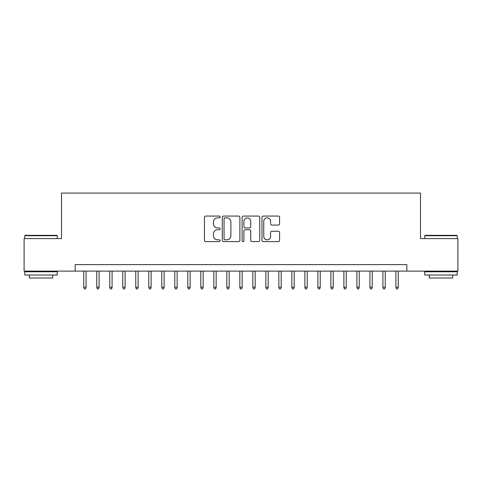 <?xml version="1.0" encoding="UTF-8"?>
<svg xmlns="http://www.w3.org/2000/svg" width="482" height="482" viewBox="0 0 482 482"><rect width="100%" height="100%" fill="white"/><g stroke="black" fill="none" stroke-linecap="round" stroke-linejoin="round"><path stroke-width="0.72" d="M220.19 216.966A0.892 0.892 0 0 0 219.292 216.069L205.73 216.069A1.277 1.277 0 0 0 204.452 217.346L204.452 240.331A1.277 1.277 0 0 0 205.73 241.609L219.292 241.609A0.892 0.892 0 0 0 220.19 240.711A0.892 0.892 0 0 0 219.292 239.819L217.539 239.819A4.085 4.085 0 0 1 213.454 235.734L213.454 233.818A4.085 4.085 0 0 1 217.539 229.733L219.292 229.733A0.892 0.892 0 0 0 220.19 228.836A0.892 0.892 0 0 0 219.292 227.944L217.539 227.944A4.085 4.085 0 0 1 213.454 223.859L213.454 221.943A4.085 4.085 0 0 1 217.539 217.858L219.292 217.858A0.892 0.892 0 0 0 220.19 216.966M278.313 225.07A1.277 1.277 0 0 0 279.59 223.793L279.59 217.346A1.277 1.277 0 0 0 278.313 216.069L263.25 216.069A1.277 1.277 0 0 0 261.973 217.346L261.973 240.331A1.277 1.277 0 0 0 263.25 241.609L278.313 241.609A1.277 1.277 0 0 0 279.59 240.331L279.59 232.541A1.277 1.277 0 0 0 278.313 231.264L271.866 231.264A1.277 1.277 0 0 0 270.589 232.541L270.589 236.403A3.416 3.416 0 0 1 267.173 239.819A3.416 3.416 0 0 1 263.756 236.403L263.756 221.274A3.416 3.416 0 0 1 267.173 217.858A3.416 3.416 0 0 1 270.589 221.274L270.589 223.793A1.277 1.277 0 0 0 271.866 225.07L278.313 225.07M75.156 271.113L24.1 271.113L24.1 238.596L61.497 238.596L61.497 193.065L420.503 193.065L420.503 238.596L457.9 238.596L457.9 271.113L406.844 271.113L406.844 264.606L75.156 264.606L75.156 271.113L406.844 271.113M239.885 217.346A1.277 1.277 0 0 0 238.608 216.069L223.54 216.069A1.277 1.277 0 0 0 222.262 217.346L222.262 240.331A1.277 1.277 0 0 0 223.54 241.609L238.608 241.609A1.277 1.277 0 0 0 239.885 240.331L239.885 217.346M243.392 216.069L258.46 216.069A1.277 1.277 0 0 1 259.738 217.346L259.738 240.331A1.277 1.277 0 0 1 258.46 241.609L252.014 241.609A1.277 1.277 0 0 1 250.736 240.331L250.736 231.011A1.277 1.277 0 0 0 249.459 229.733L245.181 229.733A1.277 1.277 0 0 0 243.904 231.011L243.904 240.711A0.892 0.892 0 0 1 243.012 241.609A0.892 0.892 0 0 1 242.115 240.711L242.115 217.346A1.277 1.277 0 0 1 243.392 216.069M224.943 217.858A0.892 0.892 0 0 0 224.052 218.75L224.052 238.927A0.892 0.892 0 0 0 224.943 239.819L226.793 239.819A4.085 4.085 0 0 0 230.884 235.734L230.884 221.943A4.085 4.085 0 0 0 226.793 217.858L224.943 217.858M250.736 221.334A3.416 3.416 0 0 0 247.32 217.924A3.416 3.416 0 0 0 243.904 221.334L243.904 226.667A1.277 1.277 0 0 0 245.181 227.944L249.459 227.944A1.277 1.277 0 0 0 250.736 226.667L250.736 221.334M86.079 287.242L85.561 288.935L84.26 288.935L83.741 287.242L86.079 287.242L86.079 271.113M83.741 287.242L83.741 271.113M25.142 235.343L56.876 235.343L57.268 235.734L24.751 235.734L25.142 235.343M41.012 275.017L24.751 275.017L24.751 271.764L57.268 271.764L57.268 275.017L41.012 275.017M52.719 275.017L52.719 278.006L29.306 278.006L29.306 275.017M425.124 235.343L456.858 235.343L457.249 235.734L424.732 235.734L425.124 235.343M440.988 275.017L424.732 275.017L424.732 271.764L457.249 271.764L457.249 275.017L440.988 275.017M452.694 275.017L452.694 278.006L429.281 278.006L429.281 275.017M99.087 287.242L98.569 288.935L97.268 288.935L96.749 287.242L99.087 287.242L99.087 271.113M96.749 287.242L96.749 271.113M112.095 287.242L111.577 288.935L110.276 288.935L109.751 287.242L112.095 287.242L112.095 271.113M109.751 287.242L109.751 271.113M125.103 287.242L124.585 288.935L123.284 288.935L122.759 287.242L125.103 287.242L125.103 271.113M122.759 287.242L122.759 271.113M138.111 287.242L137.593 288.935L136.292 288.935L135.767 287.242L138.111 287.242L138.111 271.113M135.767 287.242L135.767 271.113M151.119 287.242L150.601 288.935L149.3 288.935L148.775 287.242L151.119 287.242L151.119 271.113M148.775 287.242L148.775 271.113M164.127 287.242L163.603 288.935L162.307 288.935L161.783 287.242L164.127 287.242L164.127 271.113M161.783 287.242L161.783 271.113M177.135 287.242L176.611 288.935L175.309 288.935L174.791 287.242L177.135 287.242L177.135 271.113M174.791 287.242L174.791 271.113M190.143 287.242L189.619 288.935L188.317 288.935L187.799 287.242L190.143 287.242L190.143 271.113M187.799 287.242L187.799 271.113M203.151 287.242L202.627 288.935L201.325 288.935L200.807 287.242L203.151 287.242L203.151 271.113M200.807 287.242L200.807 271.113M216.153 287.242L215.635 288.935L214.333 288.935L213.815 287.242L216.153 287.242L216.153 271.113M213.815 287.242L213.815 271.113M229.161 287.242L228.643 288.935L227.341 288.935L226.823 287.242L229.161 287.242L229.161 271.113M226.823 287.242L226.823 271.113M242.169 287.242L241.651 288.935L240.349 288.935L239.831 287.242L242.169 287.242L242.169 271.113M239.831 287.242L239.831 271.113M255.177 287.242L254.659 288.935L253.357 288.935L252.839 287.242L255.177 287.242L255.177 271.113M252.839 287.242L252.839 271.113M268.185 287.242L267.667 288.935L266.365 288.935L265.847 287.242L268.185 287.242L268.185 271.113M265.847 287.242L265.847 271.113M281.193 287.242L280.675 288.935L279.373 288.935L278.849 287.242L281.193 287.242L281.193 271.113M278.849 287.242L278.849 271.113M294.201 287.242L293.683 288.935L292.381 288.935L291.857 287.242L294.201 287.242L294.201 271.113M291.857 287.242L291.857 271.113M307.209 287.242L306.691 288.935L305.389 288.935L304.865 287.242L307.209 287.242L307.209 271.113M304.865 287.242L304.865 271.113M320.217 287.242L319.693 288.935L318.397 288.935L317.873 287.242L320.217 287.242L320.217 271.113M317.873 287.242L317.873 271.113M333.225 287.242L332.701 288.935L331.399 288.935L330.881 287.242L333.225 287.242L333.225 271.113M330.881 287.242L330.881 271.113M346.233 287.242L345.708 288.935L344.407 288.935L343.889 287.242L346.233 287.242L346.233 271.113M343.889 287.242L343.889 271.113M359.241 287.242L358.716 288.935L357.415 288.935L356.897 287.242L359.241 287.242L359.241 271.113M356.897 287.242L356.897 271.113M372.249 287.242L371.724 288.935L370.423 288.935L369.905 287.242L372.249 287.242L372.249 271.113M369.905 287.242L369.905 271.113M385.251 287.242L384.732 288.935L383.431 288.935L382.913 287.242L385.251 287.242L385.251 271.113M382.913 287.242L382.913 271.113M398.259 287.242L397.74 288.935L396.439 288.935L395.921 287.242L398.259 287.242L398.259 271.113M395.921 287.242L395.921 271.113M24.751 238.596L24.751 235.734M32.167 271.764L32.167 271.113M49.857 271.764L49.857 271.113M57.268 238.596L57.268 235.734M424.732 238.596L424.732 235.734M432.143 271.764L432.143 271.113M449.833 271.764L449.833 271.113M457.249 238.596L457.249 235.734"/></g></svg>
